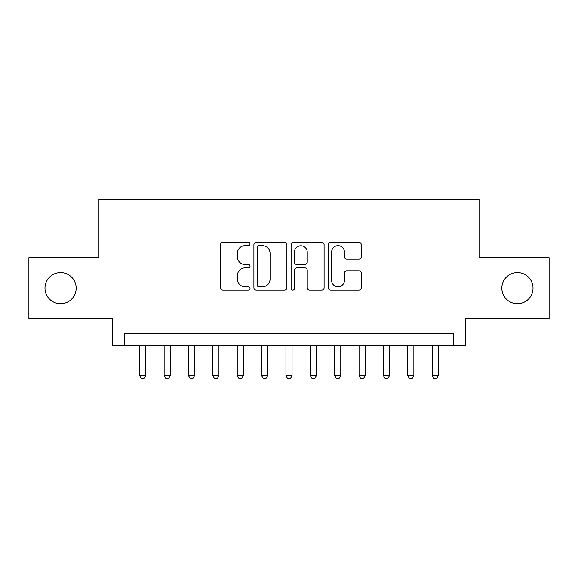 <?xml version="1.0" encoding="UTF-8"?>
<svg xmlns="http://www.w3.org/2000/svg" width="578" height="578" viewBox="0 0 578 578"><rect width="100%" height="100%" fill="white"/><g stroke="black" fill="none" stroke-linecap="round" stroke-linejoin="round"><path stroke-width="0.87" d="M250.014 243.974A1.676 1.676 0 0 0 248.345 242.305L222.935 242.305A2.391 2.391 0 0 0 220.543 244.696L220.543 287.743A2.391 2.391 0 0 0 222.935 290.134L248.345 290.134A1.676 1.676 0 0 0 250.014 288.458A1.676 1.676 0 0 0 248.345 286.789L245.058 286.789A7.651 7.651 0 0 1 237.399 279.131L237.399 275.547A7.651 7.651 0 0 1 245.058 267.896L248.345 267.896A1.676 1.676 0 0 0 250.014 266.22A1.676 1.676 0 0 0 248.345 264.543L245.058 264.543A7.651 7.651 0 0 1 237.399 256.892L237.399 253.301A7.651 7.651 0 0 1 245.058 245.65L248.345 245.65A1.676 1.676 0 0 0 250.014 243.974M501.834 288.147A15.592 15.592 0 0 0 517.426 303.739A15.592 15.592 0 0 0 533.017 288.147A15.592 15.592 0 0 0 517.426 272.556A15.592 15.592 0 0 0 501.834 288.147M44.983 288.147A15.592 15.592 0 0 0 60.574 303.739A15.592 15.592 0 0 0 76.166 288.147A15.592 15.592 0 0 0 60.574 272.556A15.592 15.592 0 0 0 44.983 288.147M358.895 259.161A2.391 2.391 0 0 0 361.286 256.769L361.286 244.696A2.391 2.391 0 0 0 358.895 242.305L330.674 242.305A2.391 2.391 0 0 0 328.282 244.696L328.282 287.743A2.391 2.391 0 0 0 330.674 290.134L358.895 290.134A2.391 2.391 0 0 0 361.286 287.743L361.286 273.156A2.391 2.391 0 0 0 358.895 270.764L346.814 270.764A2.391 2.391 0 0 0 344.423 273.156L344.423 280.388A6.394 6.394 0 0 1 338.029 286.789A6.394 6.394 0 0 1 331.627 280.388L331.627 252.051A6.394 6.394 0 0 1 338.029 245.65A6.394 6.394 0 0 1 344.423 252.051L344.423 256.769A2.391 2.391 0 0 0 346.814 259.161L358.895 259.161M453.463 345.406L465.651 345.406L465.651 318.601L549.1 318.601L549.1 257.694L479.046 257.694L479.046 199.215L98.954 199.215L98.954 257.694L28.9 257.694L28.9 318.601L112.349 318.601L112.349 345.406L453.463 345.406L453.463 333.224L124.537 333.224L124.537 345.406M286.905 244.696A2.391 2.391 0 0 0 284.513 242.305L256.292 242.305A2.391 2.391 0 0 0 253.901 244.696L253.901 287.743A2.391 2.391 0 0 0 256.292 290.134L284.513 290.134A2.391 2.391 0 0 0 286.905 287.743L286.905 244.696M293.487 242.305L321.708 242.305A2.391 2.391 0 0 1 324.099 244.696L324.099 287.743A2.391 2.391 0 0 1 321.708 290.134L309.627 290.134A2.391 2.391 0 0 1 307.236 287.743L307.236 270.287A2.391 2.391 0 0 0 304.844 267.896L296.832 267.896A2.391 2.391 0 0 0 294.44 270.287L294.44 288.458A1.676 1.676 0 0 1 292.764 290.134A1.676 1.676 0 0 1 291.095 288.458L291.095 244.696A2.391 2.391 0 0 1 293.487 242.305M258.922 245.65A1.676 1.676 0 0 0 257.253 247.326L257.253 285.113A1.676 1.676 0 0 0 258.922 286.789L262.39 286.789A7.651 7.651 0 0 0 270.049 279.131L270.049 253.301A7.651 7.651 0 0 0 262.39 245.65L258.922 245.65M307.236 252.167A6.394 6.394 0 0 0 300.842 245.773A6.394 6.394 0 0 0 294.44 252.167L294.44 262.152A2.391 2.391 0 0 0 296.832 264.543L304.844 264.543A2.391 2.391 0 0 0 307.236 262.152L307.236 252.167M139.76 345.406L139.76 375.621L145.851 375.621L145.851 345.406M145.851 375.621L144.023 378.785L141.588 378.785L139.76 375.621M164.13 345.406L164.13 375.621L170.221 375.621L170.221 345.406M170.221 375.621L168.393 378.785L165.958 378.785L164.13 375.621M188.493 345.406L188.493 375.621L194.584 375.621L194.584 345.406M194.584 375.621L192.756 378.785L190.321 378.785L188.493 375.621M212.856 345.406L212.856 375.621L218.946 375.621L218.946 345.406M218.946 375.621L217.126 378.785L214.684 378.785L212.856 375.621M237.226 345.406L237.226 375.621L243.316 375.621L243.316 345.406M243.316 375.621L241.488 378.785L239.054 378.785L237.226 375.621M261.588 345.406L261.588 375.621L267.679 375.621L267.679 345.406M267.679 375.621L265.851 378.785L263.416 378.785L261.588 375.621M285.951 345.406L285.951 375.621L292.049 375.621L292.049 345.406M292.049 375.621L290.221 378.785L287.779 378.785L285.951 375.621M310.321 345.406L310.321 375.621L316.412 375.621L316.412 345.406M316.412 375.621L314.584 378.785L312.149 378.785L310.321 375.621M334.684 345.406L334.684 375.621L340.774 375.621L340.774 345.406M340.774 375.621L338.946 378.785L336.512 378.785L334.684 375.621M359.054 345.406L359.054 375.621L365.144 375.621L365.144 345.406M365.144 375.621L363.316 378.785L360.874 378.785L359.054 375.621M383.416 345.406L383.416 375.621L389.507 375.621L389.507 345.406M389.507 375.621L387.679 378.785L385.244 378.785L383.416 375.621M407.779 345.406L407.779 375.621L413.87 375.621L413.87 345.406M413.87 375.621L412.042 378.785L409.607 378.785L407.779 375.621M432.149 345.406L432.149 375.621L438.24 375.621L438.24 345.406M438.24 375.621L436.412 378.785L433.977 378.785L432.149 375.621"/></g></svg>
